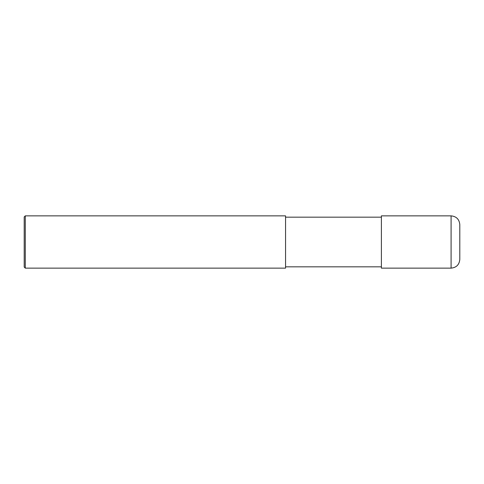 <?xml version="1.0" encoding="UTF-8"?>
<svg xmlns="http://www.w3.org/2000/svg" width="484" height="484" viewBox="0 0 484 484"><rect width="100%" height="100%" fill="white"/><g stroke="black" fill="none" stroke-linecap="round" stroke-linejoin="round"><path stroke-width="0.73" d="M451.088 215.864C456.376 216.384 459.28 219.288 459.8 224.576L459.8 259.424C459.28 264.712 456.376 267.616 451.088 268.136L381.392 268.136L381.392 215.864L451.088 215.864L451.088 268.136M381.392 217.171L285.56 217.171M25.289 215.864L285.56 215.864L285.56 268.136L25.289 268.136L24.2 267.047L24.2 216.953L25.289 215.864L25.289 268.136M381.392 266.829L285.56 266.829"/></g></svg>
